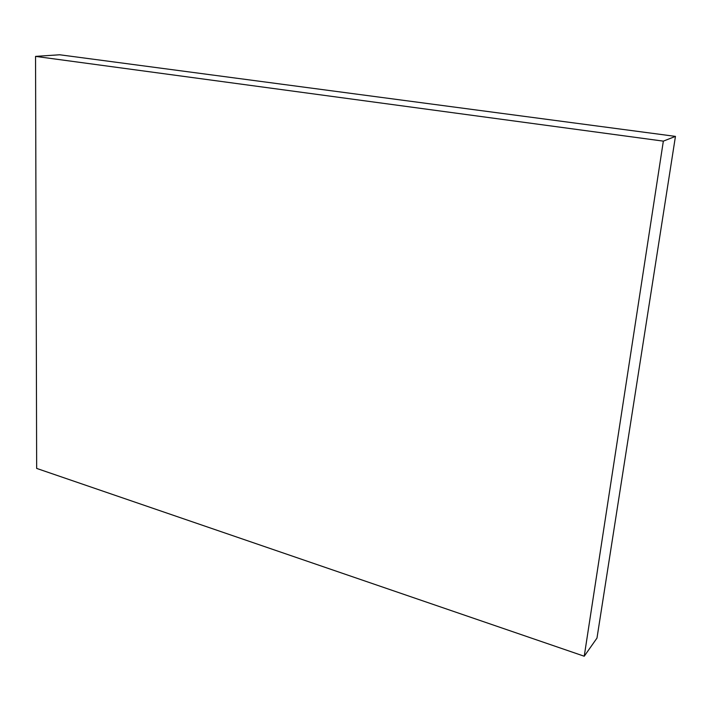 <?xml version="1.0" encoding="UTF-8"?>
<svg xmlns="http://www.w3.org/2000/svg" width="711" height="711" viewBox="0 0 711 711"><rect width="100%" height="100%" fill="white"/><g stroke="black" fill="none" stroke-linecap="round" stroke-linejoin="round"><path stroke-width="1.07" d="M584.238 656.226L596.982 638.078L584.238 656.226L663.345 141.134L35.55 56.391L36.661 468.416L584.238 656.226L663.345 141.134L675.45 136.388L663.345 141.134L35.55 56.391L59.715 54.774L35.55 56.391L36.661 468.416L584.238 656.226M59.715 54.774L675.45 136.388L596.982 638.078L675.45 136.388L59.715 54.774"/></g></svg>
